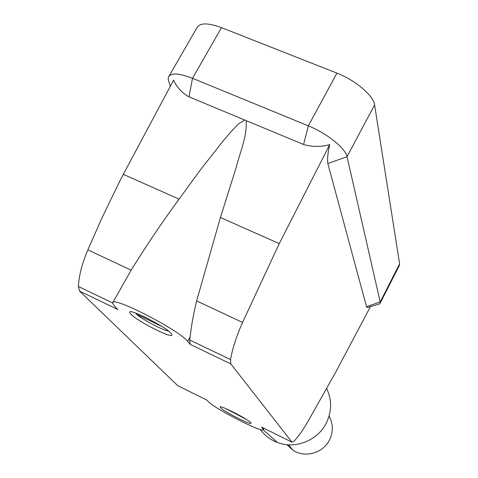 <?xml version="1.0" encoding="UTF-8"?>
<svg xmlns="http://www.w3.org/2000/svg" width="478" height="478" viewBox="0 0 478 478"><rect width="100%" height="100%" fill="white"/><g stroke="black" fill="none" stroke-linecap="round" stroke-linejoin="round"><path stroke-width="0.72" d="M146.656 317.93L142.384 315.874M171.196 333.495L171.996 334.953C172.492 339.093 136.863 321.007 130.637 313.986L129.586 312.277C128.582 307.826 165.944 326.856 171.196 333.495M250.711 422.66L251.01 423.227C251.338 425.534 223.764 411.504 220.531 407.734L220.131 407.071C219.527 404.603 248.034 419.122 250.711 422.66M178.288 385.967L206.878 400.092L208.593 401.837C214.789 408.786 263.778 433.689 263.396 429.65L261.55 427.111L291.986 442.15L230.838 363.937L230.527 359.599C232.451 348.683 236.449 336.297 242.537 322.429L279.254 243.631L329.718 144.607C327.848 152.715 327.215 159.019 327.818 163.506L366.518 306.685L367.331 307.539L368.789 307.109M187.669 341.423L190.142 336.87L189.658 339.96L190.22 344.381L187.669 341.423C178.963 329.766 110.4 294.783 112.575 303.04L114.66 306.296L117.827 309.523L79.575 291.102L78.368 286.495C78.984 275.43 82.144 263.217 87.862 249.857L102.334 217.114L120.534 179.591L173.604 80.119C176.788 87.349 181.915 92.923 188.983 96.843L303.584 144.499C312.003 147.003 320.714 147.039 329.718 144.607M177.768 385.704L79.575 291.102M244.676 120.002L238.528 123.963L233.336 129.179L223.686 140.245L200.921 169.2L179.059 199.123C162.078 222.306 146.101 245.985 131.121 270.16L112.916 302.431M87.862 249.857L131.121 270.16M190.142 336.87C191.284 326.098 193.453 314.112 196.643 300.901L220.43 217.502L235.833 168.609C239.878 152.548 247.317 136.314 246.17 120.623M377.369 304.552L379.604 303.889L380.159 303.171L380.207 301.947L347.034 156.724C345.582 148.377 326.892 133.278 308.334 125.845L192.514 78.296C178.623 72.949 170.568 72.626 168.346 77.334L168.226 79.754L169.098 82.491M399.333 265.553L399.608 263.886L374.585 104.897C373.611 95.749 355.447 80.214 336.948 73.134L221.487 27.64C207.619 22.574 199.386 22.699 196.799 28.029L169.17 75.9M206.878 400.092L177.78 385.716M261.95 427.314L291.992 442.156L293.707 441.481C297.89 437.221 302.49 430.809 307.503 422.247L335.711 372.195L370.45 306.613M326.719 388.662C331.995 399.919 331.887 411.337 326.378 422.916C317.864 440.465 295.302 449.481 277.455 442.509C270.381 439.838 264.639 435.494 260.223 429.489M329.085 416.069C333.214 423.789 333.381 431.712 329.575 439.826C323.253 453.15 304.809 458.312 292.877 450.151L286.878 444.671M196.643 300.901L242.537 322.429M246.499 419.511L225.795 408.6L246.511 419.517M135.65 313.066L136.577 314.291L161.63 326.331M168.417 331.015C163.112 330.429 142.91 319.818 136.577 314.291M190.22 344.381L230.838 363.937M123.234 174.327L179.059 199.123M78.368 286.495L112.587 302.933M220.43 217.502L279.254 243.631M303.584 144.499L308.334 125.845L336.948 73.134M327.818 163.506L347.034 156.724L374.585 104.897M366.518 306.685L380.207 301.947L399.608 263.886M188.983 96.843L192.514 78.296L221.487 27.64M262.912 428.694L263.288 427.971M189.658 339.96L230.527 359.599M129.586 312.277L129.771 311.955M380.159 303.171L399.483 265.254M170.258 86.142L168.226 79.754M263.396 429.65L264.065 428.36M277.455 442.509L263.247 429.853M288.557 444.803L292.877 450.151M367.331 307.539L379.604 303.889M136.547 314.273C142.904 319.818 163.082 330.418 168.441 331.033"/></g></svg>

